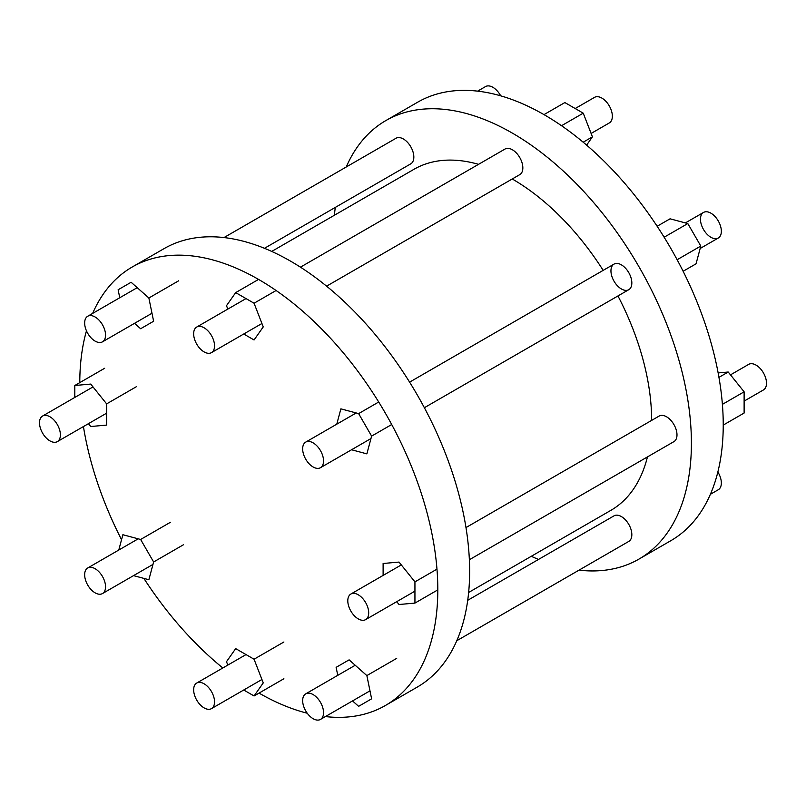<?xml version="1.0" encoding="UTF-8"?>
<svg xmlns="http://www.w3.org/2000/svg" width="806" height="806" viewBox="0 0 806 806"><rect width="100%" height="100%" fill="white"/><g stroke="black" fill="none" stroke-linecap="round" stroke-linejoin="round"><path stroke-width="1.21" d="M591.11 133.453L609.286 122.955A14.77 8.523 -120 0 0 612.348 116.195A14.77 8.523 -120 0 0 605.9 101.334A14.77 8.523 -120 0 0 594.516 97.375L575.202 108.528M346.237 166.993A253.165 146.168 60 0 1 385.812 120.598L417.639 102.221A253.165 146.168 60 0 1 612.731 170.046A253.165 146.168 60 0 1 723.234 424.822A253.165 146.168 60 0 1 670.804 540.715L638.977 559.082A253.165 146.168 60 0 1 579.01 570.164M334.379 215.252A253.165 146.168 60 0 1 335.306 207.414M385.812 120.598A253.165 146.168 60 0 1 580.904 188.423A253.165 146.168 60 0 1 691.407 443.189A253.165 146.168 60 0 1 638.977 559.082M538.539 559.424A253.165 146.168 60 0 1 531.285 556.301M264.479 248.298L410.778 163.84A14.77 8.523 -120 0 0 410.778 146.783A14.77 8.523 -120 0 0 396.008 138.259L224.008 237.558M326.601 286.16L519.779 174.63A14.77 8.523 -120 0 0 522.842 167.87A14.77 8.523 -120 0 0 516.394 153.009A14.77 8.523 -120 0 0 505.009 149.05L300.447 267.159M651.631 420.4A196.906 113.686 -120 0 0 651.631 420.228A196.906 113.686 -120 0 0 617.95 295.943M603.19 270.373A196.906 113.686 -120 0 0 512.243 178.982M478.532 164.343A196.906 113.686 -120 0 0 413.941 169.32L271.733 251.422M468.629 592.47L610.847 510.369A196.906 113.686 -120 0 0 647.45 456.921M456.78 640.73L628.781 541.42A14.77 8.523 -120 0 0 628.781 524.374A14.77 8.523 -120 0 0 614.011 515.85L467.712 600.309M469.364 559.737L673.927 441.628A14.77 8.523 -120 0 0 676.194 429.789A14.77 8.523 -120 0 0 666.542 416.783A14.77 8.523 -120 0 0 659.167 416.047L465.979 527.577M614.011 264.116A14.77 8.523 -120 0 0 614.011 281.173A14.77 8.523 -120 0 0 628.781 289.697L628.781 289.697A14.77 8.523 -120 0 0 628.781 272.65A14.77 8.523 -120 0 0 614.011 264.116L409.599 382.135L614.011 264.116M325.402 716.574A253.165 146.168 -120 0 0 385.379 705.502L417.196 687.125A253.165 146.168 -120 0 0 469.636 571.232A253.165 146.168 -120 0 0 359.123 316.466A253.165 146.168 -120 0 0 164.041 248.641L132.214 267.008A253.165 146.168 -120 0 0 92.64 313.413M385.379 705.502A253.165 146.168 -120 0 0 437.809 589.609A253.165 146.168 -120 0 0 327.296 334.833A253.165 146.168 -120 0 0 132.214 267.008M86.464 330.833A253.165 146.168 -120 0 0 79.784 382.628M83.431 426.555A253.165 146.168 -120 0 0 121.545 539.718M143.871 578.396A253.165 146.168 -120 0 0 222.819 667.973M259.028 693.1A253.165 146.168 -120 0 0 307.227 713.219M214.537 345.865A14.77 8.523 -120 0 0 208.089 331.004A14.77 8.523 -120 0 0 196.714 327.045A14.77 8.523 -120 0 0 193.652 333.805A14.77 8.523 -120 0 0 200.1 348.676A14.77 8.523 -120 0 0 211.484 352.625A14.77 8.523 -120 0 0 214.537 345.865M500.687 95.833A14.77 8.523 -120 0 0 500.284 95.108A14.77 8.523 -120 0 0 485.514 86.585L477.615 91.149M102.483 324.778A14.77 8.523 -120 0 0 87.713 316.254A14.77 8.523 -120 0 0 87.713 333.301A14.77 8.523 -120 0 0 102.483 341.835A14.77 8.523 -120 0 0 102.483 324.778M49.952 416.783A14.77 8.523 -120 0 0 42.567 416.047A14.77 8.523 -120 0 0 40.3 427.885A14.77 8.523 -120 0 0 49.952 440.892A14.77 8.523 -120 0 0 57.327 441.628A14.77 8.523 -120 0 0 59.594 429.789A14.77 8.523 -120 0 0 49.952 416.783M87.713 567.978A14.77 8.523 -120 0 0 87.713 585.035A14.77 8.523 -120 0 0 102.483 593.559L102.483 593.559A14.77 8.523 -120 0 0 102.483 576.502A14.77 8.523 -120 0 0 87.713 567.978L138.199 538.831L87.713 567.978M152.969 564.412L102.483 593.559L152.969 564.412M193.652 689.805A14.77 8.523 -120 0 0 200.1 704.666A14.77 8.523 -120 0 0 211.484 708.625A14.77 8.523 -120 0 0 214.537 701.865A14.77 8.523 -120 0 0 208.089 687.004A14.77 8.523 -120 0 0 196.714 683.045A14.77 8.523 -120 0 0 193.652 689.805M710.378 494.31L718.287 489.746A14.77 8.523 -120 0 0 718.287 472.699A14.77 8.523 -120 0 0 717.864 471.984M305.716 710.892A14.77 8.523 -120 0 0 320.486 719.415A14.77 8.523 -120 0 0 320.486 702.369A14.77 8.523 -120 0 0 305.716 693.845A14.77 8.523 -120 0 0 305.716 710.892M744.119 401.106L763.433 389.953A14.77 8.523 -120 0 0 765.7 378.115A14.77 8.523 -120 0 0 756.048 365.108A14.77 8.523 -120 0 0 748.673 364.372L730.488 374.871M358.247 618.887A14.77 8.523 -120 0 0 365.632 619.623A14.77 8.523 -120 0 0 367.899 607.784A14.77 8.523 -120 0 0 358.247 594.778A14.77 8.523 -120 0 0 350.862 594.042A14.77 8.523 -120 0 0 348.595 605.88A14.77 8.523 -120 0 0 358.247 618.887M703.517 212.441A14.77 8.523 -120 0 0 703.517 229.498A14.77 8.523 -120 0 0 718.287 238.022L718.287 238.022A14.77 8.523 -120 0 0 718.287 220.965A14.77 8.523 -120 0 0 703.517 212.441L685.382 222.909L703.517 212.441M320.486 467.692A14.77 8.523 -120 0 0 320.486 450.645A14.77 8.523 -120 0 0 305.716 442.111L305.716 442.111A14.77 8.523 -120 0 0 305.716 459.168A14.77 8.523 -120 0 0 320.486 467.692L370.972 438.545L320.486 467.692M718.287 238.022L700.152 248.49L718.287 238.022M628.781 289.697L424.369 407.715L628.781 289.697M356.202 412.964L305.716 442.111L356.202 412.964M543.99 114.623L564.865 102.564L583.242 113.172L592.43 136.849L586.617 145.12M561.52 125.716L583.242 113.172M583.171 142.199L592.43 136.849M718.942 377.369L728.211 372.019L744.119 391.817L744.119 413.035L723.234 425.094M718.136 372.926L728.211 372.019M722.398 404.36L744.119 391.817M657.142 226.264L670.068 218.809L687.81 223.564L700.807 246.062L696.052 263.814L683.125 271.269M664.144 237.226L687.81 223.564M677.131 259.734L700.807 246.062M227.816 309.091L226.496 305.686L235.684 292.618L258.555 279.41M235.684 292.618L254.061 303.227L276.095 290.503M254.061 303.227L263.25 326.904L254.061 339.971L243.724 334.006M119.762 297.746L118.119 289.767L131.116 282.261L148.868 297.998L153.624 321.241L140.627 328.737L134.531 323.327M148.868 297.998L178.7 280.77M74.807 397.429L74.807 385.5L90.725 384.079L106.634 403.877L106.634 425.094L90.725 426.515L88.438 423.674M74.807 385.5L104.649 368.271M106.634 403.877L136.466 386.648M118.774 550.045L122.875 534.721L140.627 539.476L153.624 561.983L148.868 579.726L133.544 575.625M153.624 561.983L183.456 544.755M140.627 539.476L170.459 522.258M227.816 665.081L226.496 661.686L235.684 648.618L254.061 659.217L263.25 682.904L254.061 695.971L283.893 678.743M254.061 659.217L283.893 641.999M254.061 695.971L243.724 690.007M337.764 675.337L336.122 667.348L349.119 659.852L366.861 675.589L396.703 658.361M366.861 675.589L371.616 698.822L358.63 706.328L352.524 700.918M383.112 575.424L383.112 563.495L399.02 562.074L414.939 581.872L436.973 569.147M414.939 581.872L414.939 603.09L437.809 589.881M414.939 603.09L399.02 604.51L396.733 601.669M336.777 424.178L340.878 408.854L358.63 413.609L378.709 402.013M358.63 413.609L371.616 436.117L391.706 424.52M371.616 436.117L366.861 453.869L351.547 449.758M246.021 298.583L196.714 327.045M261.93 323.498L211.484 352.625M151.981 313.252L102.483 341.835M137.221 287.671L87.713 316.254M106.634 413.166L57.327 441.628M93.012 386.92L42.567 416.047M246.021 654.583L196.714 683.045M261.93 679.498L211.484 708.625M355.214 665.262L305.716 693.845M369.984 690.843L320.486 719.415M401.307 564.915L350.862 594.042M414.939 591.161L365.632 619.623"/></g></svg>

